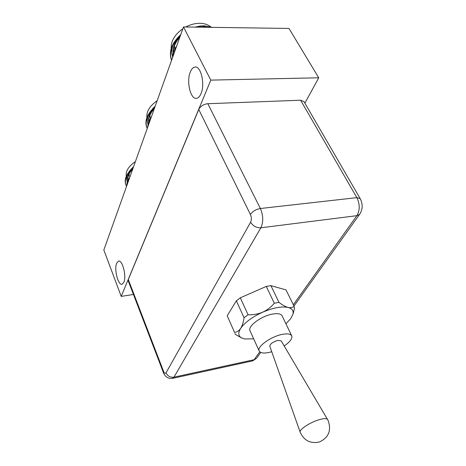 <?xml version="1.0" encoding="UTF-8"?>
<svg xmlns="http://www.w3.org/2000/svg" width="466" height="466" viewBox="0 0 466 466"><rect width="100%" height="100%" fill="white"/><g stroke="black" fill="none" stroke-linecap="round" stroke-linejoin="round"><path stroke-width="0.7" d="M175.181 50.223L175.03 49.815M174.82 49.157L174.453 45.86M174.628 44.235L175.478 41.224M207.958 27.296L201.807 26.288M212.333 27.36L204.411 25.799L199.984 26.061L195.481 27.121M179.958 35.317L180.779 34.554M195.703 27.121L201.23 26.288L198.592 26.445M173.026 45.272C171.54 49.268 171.395 52.949 172.577 56.304M185.753 26.981C190.53 24.488 195.306 23.259 200.071 23.3C204.37 23.411 207.871 24.552 210.574 26.725M175.932 48.12L172.851 56.753M176.742 45.86C174.045 49.932 172.612 53.945 172.443 57.895M150.448 118.312L149.866 115.306M149.941 114.1L150.291 112.446M149.114 123.205L148.87 122.709M151.071 110.64L151.403 110.18M152.429 108.904L155.213 106.132M155.172 106.236L150.972 110.675M148.095 115.97C147.081 118.993 147.064 121.754 148.048 124.253M150.664 118.871L148.06 126.158M151.38 116.873C148.992 120.362 147.78 123.752 147.745 127.043M129.455 176.253L129.006 174.278M129.018 173.34L129.134 172.478M129.437 171.348L129.554 171.028M129 171.884L129.624 170.917M130.189 170.154L133.591 166.677M133.526 166.845L129.164 171.494M127.049 175.682L126.566 179.095L127.294 182.159M129.303 178.67L127.072 184.915M129.938 176.882C127.806 179.917 126.764 182.823 126.828 185.602M201.032 93.602C199.838 96.433 198.359 98 196.594 98.297C190.553 99.712 186.237 81.637 190.274 72.09C191.479 69.038 193.029 67.366 194.916 67.069C200.939 65.648 205.267 84.282 201.032 93.602M123.874 282.262L122.139 284.231C118.189 285.821 113.937 269.424 116.651 263.249L118.469 261.129C122.389 259.48 126.717 276.233 123.874 282.262M133.439 294.454L121.218 296.393L210.807 80.117L183.499 26.946L288.996 28.449L318.732 77.787L304.886 103.167M210.807 80.117L318.732 77.787M121.218 296.393L103.831 249.974L183.499 26.946M163.473 371.169L163.298 372.317L128.214 280.835L128.296 279.524L163.473 371.169C164.399 373.283 165.249 373.843 166.024 372.841L250.626 222.183C251.652 219.865 251.582 217.296 250.417 214.482L198.755 109.475L128.296 279.524M198.755 109.475C200.549 106.126 203.572 104.203 207.824 103.708L300.617 100.225L304.007 101.646L360.212 198.644L356.863 197.642L300.617 100.225M132.927 168.529C126.467 174.453 124.183 180.045 126.059 185.311L126.566 186.342M133.259 167.603L132.653 168.086C126.245 173.987 123.979 179.561 125.855 184.81L126.059 185.311M132.734 169.071C129.024 173.008 127.428 176.777 127.94 180.371M130.795 170.562C128.133 174.074 127.16 177.4 127.87 180.54M128.039 181.128L128.232 181.635M128.255 179.695L127.841 179.253M127.643 179.014L127.393 178.676M126.315 176.288C125.488 171.22 128.511 166.327 135.396 161.609M154.642 107.728C147.128 114.863 144.617 121.696 147.116 128.237L147.227 128.488M155.003 106.726L154.339 107.273C146.877 114.386 144.396 121.207 146.889 127.725L147.116 128.237M147.006 127.975L147.239 128.453M154.293 108.712C150.233 113.151 148.392 117.502 148.782 121.748M148.904 122.581L149.073 123.327M153.559 108.735C149.586 113.314 147.955 117.752 148.671 122.051M148.835 122.779L149.033 123.438M149.394 122.43L149.079 122.104M147.367 119.302L147.064 118.352M146.906 117.624C146.266 111.584 149.679 105.945 157.153 100.697M180.348 35.766C171.89 44.072 168.972 52.25 171.587 60.295M199.984 26.061L195.027 27.115M180.738 34.676L180.004 35.3C171.371 43.856 168.558 52.204 171.564 60.353M198.295 26.387L200.654 25.98M206.986 27.284L198.283 27.156M179.783 37.35C175.245 42.476 173.107 47.602 173.369 52.728M173.48 53.782L173.62 54.598M180.249 36.045C174.878 41.759 172.536 47.491 173.218 53.241M173.375 54.155L173.538 54.831M171.791 51.173L171.348 49.559M171.197 48.633C170.731 41.299 174.622 34.659 182.87 28.706M203.59 26.818L204.848 27.255M327.522 419.441L281.173 340.844L277.835 340.396C272.814 341.928 270.129 343.85 269.779 346.156L300.197 432.232C298.683 429.699 310.904 421.794 320.095 419.441C324.284 418.352 326.765 418.363 327.546 419.476L327.546 419.476M271.76 351.748L269.016 352.453C263.634 353.537 260.36 353.059 259.183 351.02C256.585 346.867 270.833 336.481 282.221 334.396C287.435 333.423 290.598 333.906 291.71 335.852C292.555 338.561 290.05 341.928 284.184 345.953M259.183 351.02L250.021 330.784C247.324 326.392 261.28 315.942 272.593 314.067C277.771 313.181 280.946 313.769 282.105 315.826L291.71 335.852M285.92 323.777L290.702 318.68L292.974 314.113C293.685 310.764 292.071 308.55 288.134 307.467C290.737 308.014 292.706 307.607 294.04 306.238L294.477 308.317L292.922 314.317M270.903 285.646L278.965 302.376C282.326 304.974 285.378 306.669 288.134 307.467C281.779 306.145 273.297 307.717 262.69 312.191C267.298 310.018 271.171 307.024 274.305 303.22L266.272 286.421L270.903 285.646L286.025 289.91L294.04 306.238M278.965 302.376L274.305 303.22M240.322 297.815L248.063 314.771C253.061 314.993 257.937 314.131 262.69 312.191C252.188 317.02 244.848 322.42 240.672 328.39C242.314 325.676 243.438 322.128 244.044 317.754L236.367 300.809L240.322 297.815L266.272 286.421M248.063 314.771L244.044 317.754M234.579 332.462L227.204 315.773L234.579 332.462C236.903 332.217 238.936 330.86 240.672 328.39C237.893 332.916 238.243 336.12 241.726 338.007L244.761 338.974L253.655 338.817M234.922 333.598L235.371 334.39L242.192 338.229M227.204 315.773L236.367 300.809M293.324 304.781L356.88 215.676L260.861 227.792L173.975 377.157L254.162 359.694L259.778 351.824M166.024 372.841C167.684 376.144 170.335 377.582 173.975 377.157L172.309 378.421M252.205 360.969L256.539 358.313L252.677 360.865L172.711 378.334C168.133 378.858 164.993 376.854 163.298 372.317M207.824 103.708L260.377 208.506L356.863 197.642C359.991 204.195 359.997 210.207 356.88 215.676L359.583 214.372L293.947 306.051M250.417 214.482C252.584 211.302 255.91 209.31 260.377 208.506C263.348 215.577 263.506 222.008 260.861 227.792C256.393 227.932 252.986 226.062 250.626 222.183M359.968 213.836L359.583 214.372C362.793 209.514 363.002 204.271 360.212 198.644M256.912 357.789L260.744 352.436M118.469 261.129L118.813 261.082M194.916 67.069L195.574 67.063M300.197 432.238C304.112 440.685 310.531 443.929 319.443 441.96C328.635 437.609 331.547 430.52 328.192 420.699L327.54 419.47M292.974 314.113L293.627 312.092M241.726 338.007L240.887 337.669"/></g></svg>
